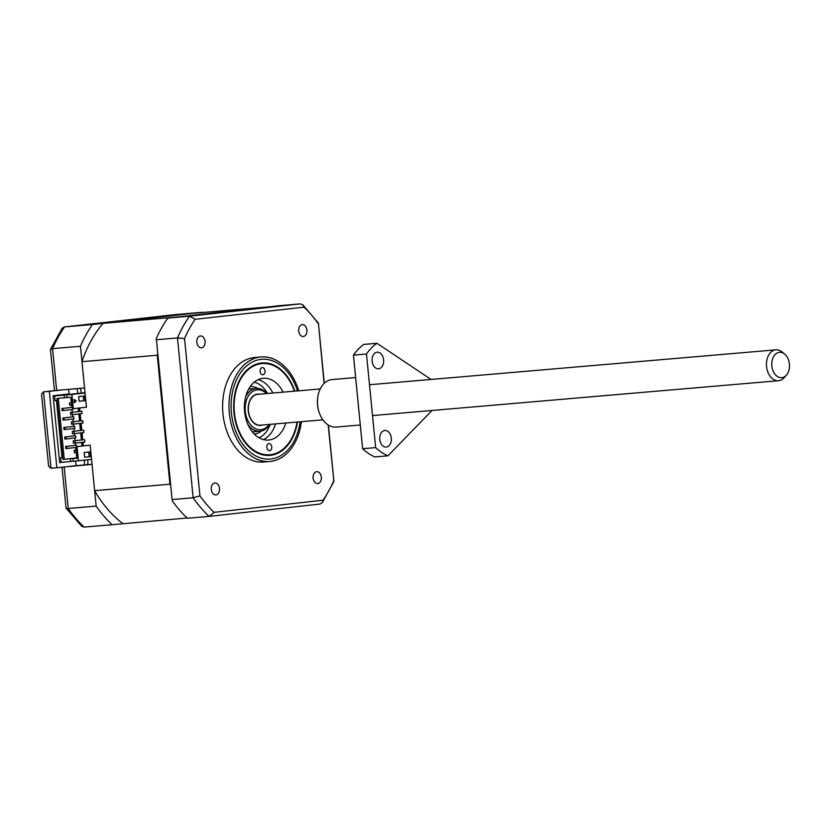 <?xml version="1.0" encoding="UTF-8"?>
<svg xmlns="http://www.w3.org/2000/svg" width="831" height="831" viewBox="0 0 831 831"><rect width="100%" height="100%" fill="white"/><g stroke="black" fill="none" stroke-linecap="round" stroke-linejoin="round"><path stroke-width="1.25" d="M87.619 464.591A11.914 8.268 85.1 0 0 87.774 459.813M84.201 464.882A11.914 8.268 85.1 0 0 84.357 460.187M81.189 393.001A11.914 8.268 85.1 0 0 80.368 388.357M77.771 393.343A11.914 8.268 85.1 0 0 76.94 388.648M96.136 506.1L68.246 508.489L66.065 508.094L81.604 526.21L84.201 527.114L112.092 524.725A128.712 89.249 -94.9 0 1 96.136 506.1L92.044 464.373L56.83 467.728L49.341 391.349L62.481 389.884L56.664 390.383L52.571 348.656L80.462 346.267A128.712 89.249 -94.9 0 1 92.47 324.526L64.569 326.926L175.185 314.617L203.169 312.217A128.712 89.249 -94.9 0 1 203.429 312.466M66.065 508.094L61.993 467.147M56.83 467.728L51.013 468.227L48.614 466.191L41.55 394.185L43.43 391.858L56.487 390.404M175.279 314.606L64.569 326.926A128.712 89.249 -94.9 0 0 52.571 348.656L50.462 349.581L54.493 390.632M64.486 326.936L62.138 328.328L50.494 349.384M112.092 524.725L187.609 517.962M49.341 391.349L43.524 391.848L51.013 468.227M80.462 346.267L84.554 387.994L62.481 389.884M203.169 312.217L92.47 324.526M69.97 466.264L92.033 464.217M68.599 389.365L69.046 393.956L53.091 395.733L59.655 462.618L65.774 461.932M75.631 461.091L76.068 465.589M59.635 462.472L61.13 462.306M302.235 324.63A5.962 4.134 -94.9 0 1 302.307 324.62A5.962 4.134 -94.9 0 1 306.93 330.156A5.962 4.134 -94.9 0 1 303.398 336.493A5.962 4.134 -94.9 0 1 303.325 336.503A5.962 4.134 -94.9 0 1 298.703 330.967A5.962 4.134 -94.9 0 1 302.235 324.63M316.653 471.686A5.962 4.134 -94.9 0 1 316.725 471.686A5.962 4.134 -94.9 0 1 321.348 477.212A5.962 4.134 -94.9 0 1 317.816 483.549A5.962 4.134 -94.9 0 1 317.743 483.559A5.962 4.134 -94.9 0 1 313.121 478.022A5.962 4.134 -94.9 0 1 316.653 471.686M214.803 483.019A5.962 4.134 -94.9 0 1 214.876 483.019A5.962 4.134 -94.9 0 1 219.488 488.545A5.962 4.134 -94.9 0 1 215.967 494.881A5.962 4.134 -94.9 0 1 215.894 494.892A5.962 4.134 -94.9 0 1 211.271 489.355A5.962 4.134 -94.9 0 1 214.803 483.019M200.385 335.963A5.962 4.134 -94.9 0 1 200.448 335.953A5.962 4.134 -94.9 0 1 205.07 341.489A5.962 4.134 -94.9 0 1 201.538 347.825A5.962 4.134 -94.9 0 1 201.476 347.825A5.962 4.134 -94.9 0 1 196.854 342.299A5.962 4.134 -94.9 0 1 200.385 335.963M301.414 421.67A52.436 36.356 -94.9 0 1 270.605 461.392A52.436 36.356 -94.9 0 1 269.971 461.454L263.583 462.005A52.436 36.356 -94.9 0 1 222.916 413.319A52.436 36.356 -94.9 0 1 253.985 357.579A52.436 36.356 -94.9 0 1 254.618 357.517L260.996 356.966A52.436 36.356 -94.9 0 1 298.765 390.799M269.971 461.454A52.436 36.356 -94.9 0 1 229.304 412.778A52.436 36.356 -94.9 0 1 260.373 357.029A52.436 36.356 -94.9 0 1 260.996 356.966M294.818 391.141A46.38 32.16 85.1 0 0 261.973 362.96A46.38 32.16 85.1 0 0 261.422 363.012A46.38 32.16 85.1 0 0 233.937 412.321A46.38 32.16 85.1 0 0 269.909 455.378A46.38 32.16 85.1 0 0 270.47 455.326A46.38 32.16 85.1 0 0 297.477 422.013M262.305 425.025A15.727 10.907 -94.9 0 1 260.633 425.41A15.727 10.907 -94.9 0 1 249.009 414.918A15.727 10.907 -94.9 0 1 248.272 406.39A15.727 10.907 -94.9 0 1 257.568 394.102A15.727 10.907 -94.9 0 1 259.656 394.164M269.182 424.444A20.017 13.878 -94.9 0 1 261.048 429.679A20.017 13.878 -94.9 0 1 245.301 411.293A20.017 13.878 -94.9 0 1 257.143 389.832A20.017 13.878 -94.9 0 1 266.533 393.572M267 393.53A21.45 14.875 85.1 0 0 256.239 388.472A21.45 14.875 85.1 0 0 255.979 388.493A21.45 14.875 85.1 0 0 245.654 396.844M248.054 424.766A21.45 14.875 85.1 0 0 259.906 431.216A21.45 14.875 85.1 0 0 260.165 431.196A21.45 14.875 85.1 0 0 269.649 424.402M259.906 431.216L252.375 431.86A21.45 14.875 85.1 0 0 252.634 431.84M254.234 382.177A28.597 19.83 -94.9 0 1 267.54 393.479M270.189 424.35A28.597 19.83 -94.9 0 1 259.012 437.76M249.684 416.435A11.914 8.268 -94.9 0 1 248.853 414.368M248.22 406.961A11.914 8.268 -94.9 0 1 248.687 404.78M76.379 447.421L66.896 448.48L66.688 446.34L76.535 445.25L76.67 446.621M72.951 408.696L73.024 409.434L63.166 410.535L62.959 408.395L72.453 407.335L61.93 408.478L62.148 410.618L63.166 410.535M73.959 418.917L64.101 420.019L63.894 417.879L73.751 416.788L73.959 418.917M74.894 428.412L65.036 429.502L64.818 427.373L74.676 426.272L74.894 428.412M75.818 437.895L65.961 438.997L65.753 436.857L75.611 435.766L75.818 437.895M195.16 319.291L189.489 316.206L168.444 318.013L279.143 305.694L300.188 303.886L302.785 304.79L304.115 307.169L195.16 319.291A125.128 86.756 -94.9 0 0 184.534 338.539L199.949 495.847L193.156 497.769L172.11 499.576L156.436 339.744L177.491 337.937L184.534 338.539M324.1 383.413L318.408 323.124L302.785 304.79M333.667 480.972A125.128 86.756 -94.9 0 1 323.041 500.22L322.251 502.672L333.927 481.419L328.183 424.994M304.115 307.169A125.128 86.756 -94.9 0 1 318.242 323.664M323.041 500.22L214.086 512.343A125.128 86.756 -94.9 0 1 199.949 495.847M322.251 502.672L319.904 504.064L209.308 516.373M172.11 499.576L172.204 500.729A128.712 89.249 -94.9 0 0 186.476 517.401L188.066 518.201L209.111 516.394L319.904 504.064M300.188 303.886L189.489 316.206A128.712 89.249 -94.9 0 0 177.491 337.937L193.156 497.769A128.712 89.249 -94.9 0 0 209.111 516.394L214.086 512.343M85.022 392.679L54.617 395.92L55.085 400.667L56.456 400.542L62.034 457.476L60.663 457.59L62.034 457.434M74.364 433.595L74.582 435.849L64.725 436.95L64.932 439.08L65.961 438.997M75.289 443.089L75.517 445.333L76.535 445.25M75.517 445.333L65.659 446.434L65.867 448.563L66.896 448.48M66.688 446.34L65.659 446.434M62.959 408.395L61.93 408.478M72.505 414.627L72.723 416.871L73.751 416.788M72.723 416.871L62.865 417.972L63.073 420.102L64.101 420.019M63.894 417.879L62.865 417.972M73.429 424.111L73.658 426.365L74.676 426.272M73.658 426.365L63.8 427.456L64.008 429.596L65.036 429.502M64.818 427.373L63.8 427.456M74.582 435.849L75.611 435.766M65.753 436.857L64.725 436.95M77.428 458.058L62.917 459.429L56.944 398.475L67.031 397.54M62.917 459.429L64.257 459.294L58.284 398.361M81.833 411.189L70.427 412.415L81.833 411.189L82.061 413.558L72.37 414.638L72.131 412.269M82.757 420.673L71.352 421.899L82.757 420.673L82.996 423.052L73.294 424.132L71.591 424.277L71.352 421.899M83.692 430.167L72.287 431.393L83.692 430.167L83.921 432.536L74.229 433.616L72.515 433.761L72.287 431.393M84.617 439.651L73.211 440.877L84.617 439.651L84.855 442.019L75.164 443.1L73.45 443.245L73.211 440.877M71.996 402.692L69.492 402.931L71.996 402.651M76.649 450.132L74.146 450.36L76.639 450.09M60.663 457.59L61.13 462.337L70.718 461.506L70.448 458.785M77.023 446.621L76.307 446.663L77.46 458.182L73.014 458.567L73.284 461.288L91.555 459.387L90.163 445.156L77.023 446.621L78.415 460.852M73.014 458.567L77.428 458.068M70.718 461.506L73.273 461.226M81.968 446.029L81.604 442.383M81.376 439.973L80.68 432.899M80.441 430.479L79.745 423.405M79.516 420.995L78.82 413.921M78.581 411.511L78.249 408.114M82.622 445.956L82.269 442.31M82.03 439.9L81.334 432.826M81.095 430.406L80.41 423.332M80.171 420.922L79.475 413.848M79.236 411.438L78.903 408.042M75.725 447.494L75.985 450.163M76.223 452.573L76.743 457.912L77.408 457.85M70.801 397.28L71.331 402.723M71.57 405.133L71.788 407.387M72.006 409.548L72.266 412.207M72.931 419.032L73.201 421.701M73.866 428.526L74.125 431.185M74.79 438.01L75.06 440.669M64.257 459.294L76.743 457.912M54.617 395.92L64.205 395.099L64.475 397.82M64.205 395.099L69.222 394.6M69.212 394.538L71.778 394.32L66.771 394.881L67.041 397.602L71.487 397.218L72.619 408.727L73.294 408.665L86.445 407.2L85.042 392.97L71.902 394.434L73.294 408.665M74.354 402.495L75.87 400.937L74.084 399.753M156.436 339.744L156.301 338.56A128.712 89.249 -94.9 0 1 167.031 319.104L168.444 318.013M70.427 412.415L70.656 414.783L72.37 414.638M73.066 421.753L73.294 424.132M74.001 431.247L74.229 433.616M74.925 440.731L75.164 443.1M71.206 402.775L71.435 405.154L69.731 405.299L69.492 402.931M71.435 405.154L72.224 405.061M75.86 450.215L76.088 452.594L74.374 452.739L74.146 450.36M76.088 452.594L76.878 452.5M85.042 392.97L81.978 361.693L157.267 355.232A119.654 82.965 -94.9 0 1 157.786 353.705L170.719 485.584A119.654 82.965 -94.9 0 1 169.919 484.203L94.63 490.664L91.555 459.387M172.204 500.729L170.719 485.584M157.786 353.705L156.301 338.56M77.46 458.182L76.338 446.673M76.307 446.663L90.163 445.156M88.709 452.033L89.166 456.738L84.627 457.247L84.16 452.542L90.07 451.877L90.537 456.624L85.209 457.185M89.166 456.738L90.537 456.624M71.466 397.228L72.619 408.727M66.771 394.881L71.902 394.434M74.063 399.472L76.213 400.906L74.385 402.796L74.063 399.472M84.585 395.899L85.053 400.646L79.132 401.3L78.675 396.564L84.585 395.899M83.225 396.055L83.682 400.76L85.053 400.646M83.682 400.76L79.132 401.269M267.769 306.94L178.436 316.881L103.148 323.342L192.48 313.401L267.769 306.94A119.654 82.965 -94.9 0 1 267.79 306.951M157.267 355.232L169.919 484.203M83.329 445.883L82.975 442.237M82.736 439.817L82.04 432.743M81.812 430.333L81.116 423.259M80.877 420.839L80.181 413.765M79.942 411.355L79.61 407.969M81.978 361.693A119.654 82.965 -94.9 0 1 103.148 323.342M122.78 523.53A119.654 82.965 -94.9 0 1 94.63 490.664M786.448 375.113L784.277 377.606A15.488 10.741 -94.9 0 1 778.74 380.691A15.488 10.741 -94.9 0 1 778.554 380.712A15.488 10.741 -94.9 0 1 766.535 366.336A15.488 10.741 -94.9 0 1 775.718 349.861A15.488 10.741 -94.9 0 1 775.905 349.841A15.488 10.741 -94.9 0 1 782.075 351.929L784.63 354.006A12.745 8.829 -94.9 0 1 786.448 375.113A12.745 8.829 -94.9 0 1 781.888 377.658A12.745 8.829 -94.9 0 1 771.864 365.962A12.745 8.829 -94.9 0 1 779.405 352.302A12.745 8.829 -94.9 0 1 784.63 354.006M257.963 394.31A15.488 10.741 85.1 0 0 257.776 394.32A15.488 10.741 85.1 0 0 257.589 394.341A15.488 10.741 85.1 0 0 248.407 410.805A15.488 10.741 85.1 0 0 260.425 425.192A15.488 10.741 85.1 0 0 260.612 425.171M268.953 443.598A3.573 2.483 -94.9 0 1 268.995 443.598A3.573 2.483 -94.9 0 1 271.768 446.912A3.573 2.483 -94.9 0 1 269.649 450.714A3.573 2.483 -94.9 0 1 269.608 450.714A3.573 2.483 -94.9 0 1 266.834 447.4A3.573 2.483 -94.9 0 1 268.953 443.598M262.232 367.624A3.573 2.483 -94.9 0 1 262.274 367.624A3.573 2.483 -94.9 0 1 265.047 370.938A3.573 2.483 -94.9 0 1 262.928 374.739A3.573 2.483 -94.9 0 1 262.887 374.739A3.573 2.483 -94.9 0 1 260.113 371.426A3.573 2.483 -94.9 0 1 262.232 367.624M285.812 423.01A30.986 21.481 -94.9 0 1 268.964 440.004A30.986 21.481 -94.9 0 1 268.59 440.046A30.986 21.481 -94.9 0 1 244.563 411.272A30.986 21.481 -94.9 0 1 262.918 378.334A30.986 21.481 -94.9 0 1 263.292 378.302A30.986 21.481 -94.9 0 1 283.153 392.139M263.385 439.578A30.986 21.481 85.1 0 0 275.539 423.893M272.89 393.021A30.986 21.481 85.1 0 0 258.233 379.642M297.02 422.055A45.767 31.734 -94.9 0 1 270.407 454.713A45.767 31.734 -94.9 0 1 234.404 412.675A45.767 31.734 -94.9 0 1 261.474 363.625A45.767 31.734 -94.9 0 1 294.371 391.183M381.45 367.364A8.341 5.786 85.1 0 0 383.236 357.797A8.341 5.786 85.1 0 0 377.16 352.188A8.341 5.786 85.1 0 0 374.293 353.632A8.341 5.786 85.1 0 0 372.506 363.199A8.341 5.786 85.1 0 0 378.583 368.808A8.341 5.786 85.1 0 0 381.45 367.364M389.126 445.634A8.341 5.786 85.1 0 0 390.913 436.057A8.341 5.786 85.1 0 0 384.836 430.448A8.341 5.786 85.1 0 0 381.969 431.891A8.341 5.786 85.1 0 0 380.183 441.458A8.341 5.786 85.1 0 0 386.259 447.068A8.341 5.786 85.1 0 0 389.126 445.634M376.921 343.286L363.874 344.408A60.538 41.976 85.1 0 0 358.338 349.155A60.538 41.976 85.1 0 0 353.445 355.138L366.481 354.016A60.538 41.976 -94.9 0 1 371.374 348.033A60.538 41.976 -94.9 0 1 376.921 343.286L431.071 379.445M355.647 377.544L332.005 379.58A23.839 16.527 85.1 0 0 323.82 383.693A23.839 16.527 85.1 0 0 317.65 398.226A23.839 16.527 85.1 0 0 318.751 411.137A23.839 16.527 85.1 0 0 336.088 427.072L360.29 424.994M318.751 411.137L318.574 410.504A21.45 14.875 -94.9 0 1 317.577 398.88L317.65 398.226M432.027 410.462L387.952 455.814A60.538 41.976 -94.9 0 1 375.664 447.608L366.481 354.016M353.445 355.138L362.617 448.719L375.664 447.608M362.617 448.719A60.538 41.976 85.1 0 0 374.916 456.925L387.952 455.814M84.201 527.114A128.712 89.249 -94.9 0 1 68.246 508.489L64.174 466.908M300.147 421.784A50.057 34.705 -94.9 0 1 270.823 458.982A50.057 34.705 -94.9 0 1 231.444 413.007A50.057 34.705 -94.9 0 1 261.059 359.356A50.057 34.705 -94.9 0 1 297.498 390.913M254.307 434.094A23.839 16.527 85.1 0 0 254.577 434.062A23.839 16.527 85.1 0 0 261.412 430.977M257.766 388.451A23.839 16.527 85.1 0 0 250.224 386.592M56.57 390.393L43.43 391.858M248.708 389.116L256.239 388.472M318.408 323.124L324.298 383.226M328.411 425.14L333.927 481.419M778.554 380.712L372.517 415.573M322.854 419.832L260.425 425.192M775.905 349.841L369.494 384.732M320.205 388.96L257.776 394.32"/></g></svg>
